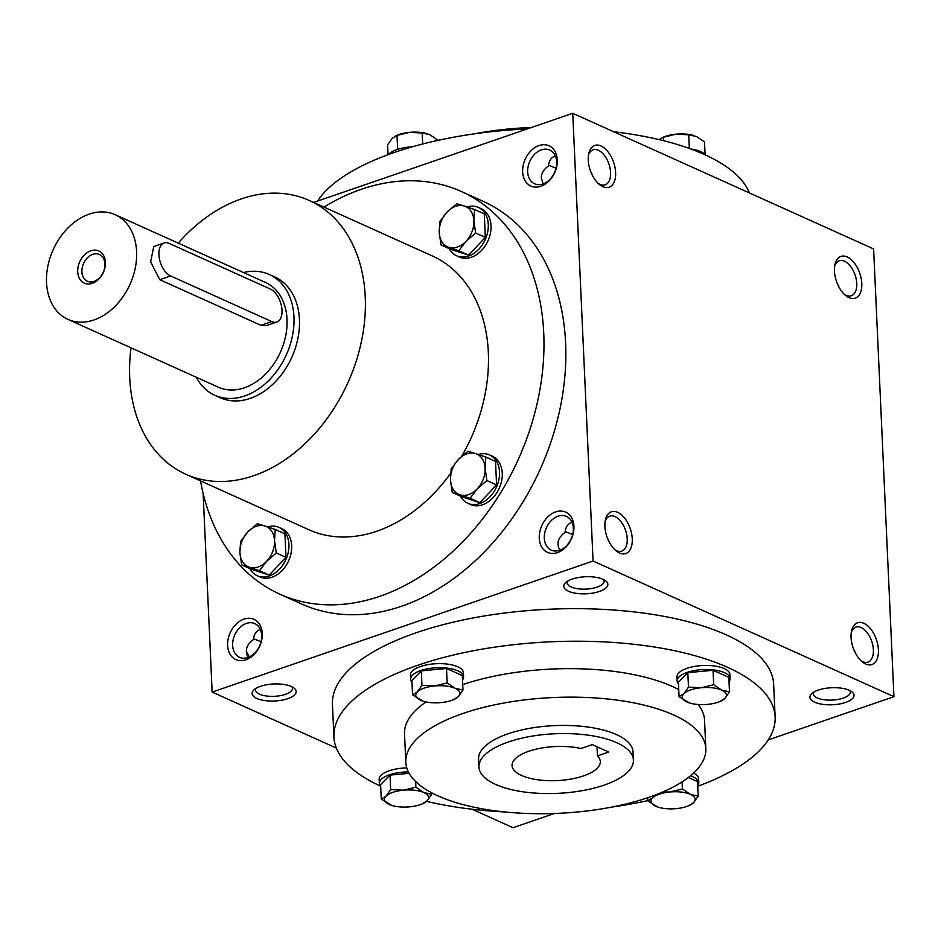 <?xml version="1.0" encoding="UTF-8"?>
<svg xmlns="http://www.w3.org/2000/svg" width="941" height="941" viewBox="0 0 941 941"><rect width="100%" height="100%" fill="white"/><g stroke="black" fill="none" stroke-linecap="round" stroke-linejoin="round"><path stroke-width="1.41" d="M260.328 629.482L260.057 629.576C256.128 631.046 253.905 634.387 253.388 639.609C246.366 644.75 244.625 650.69 248.142 657.43M253.482 638.692L261.01 641.75M291.91 686.754A18.502 7.14 -2.6 0 1 292.463 688.342A18.502 7.14 -2.6 0 1 274.301 696.316A18.502 7.14 -2.6 0 1 255.505 690.024A18.502 7.14 -2.6 0 1 255.917 688.377M260.457 686.33A22.078 8.528 -2.6 0 1 294.004 688.024A22.078 8.528 -2.6 0 1 274.525 700.998A22.078 8.528 -2.6 0 1 253.929 689.835A22.078 8.528 -2.6 0 1 260.457 686.33M571.987 522.279L571.716 522.373C567.799 523.831 565.576 527.183 565.047 532.406C558.025 537.546 556.284 543.486 559.801 550.226M565.141 531.489L572.669 534.547M603.569 579.538A18.502 7.14 -2.6 0 1 604.122 581.138A18.502 7.14 -2.6 0 1 585.972 589.113A18.502 7.14 -2.6 0 1 567.164 582.82A18.502 7.14 -2.6 0 1 567.576 581.173M572.116 579.115A22.078 8.528 -2.6 0 1 605.675 580.809A22.078 8.528 -2.6 0 1 586.184 593.795A22.078 8.528 -2.6 0 1 565.6 582.632A22.078 8.528 -2.6 0 1 572.116 579.115M849.735 690.518A18.502 7.14 -2.6 0 1 850.299 692.117A18.502 7.14 -2.6 0 1 832.138 700.08A18.502 7.14 -2.6 0 1 813.342 693.788A18.502 7.14 -2.6 0 1 813.753 692.153M818.294 690.094A22.078 8.528 -2.6 0 1 851.84 691.788A22.078 8.528 -2.6 0 1 832.35 704.774A22.078 8.528 -2.6 0 1 811.765 693.599A22.078 8.528 -2.6 0 1 818.294 690.094M246.566 653.477A22.078 12.351 -109 0 1 248.436 657.324M246.33 651.619A18.502 10.339 -109 0 1 249.306 656.947M543.169 183.883L541.357 178.061C541.263 173.391 543.604 169.392 548.415 166.063C548.932 160.84 551.155 157.5 555.084 156.03L555.355 155.935M556.037 168.216L548.509 165.145M333.914 736.956L332.444 704.386A220.841 85.219 -2.6 0 1 416.287 632.717A220.841 85.219 -2.6 0 1 647.502 613.638A220.841 85.219 -2.6 0 1 773.655 684.354L775.137 716.913A220.841 85.219 177.4 0 0 550.661 641.797A220.841 85.219 177.4 0 0 333.914 736.956A220.841 85.219 177.4 0 0 380.352 786.029M472.064 809.236L513.033 827.704L554.367 813.483M768.221 739.92L893.95 696.669L873.613 248.93L572.74 113.296L313.624 202.433M203.127 493.425L212.148 692.07L593.077 561.036L893.95 696.669M212.148 692.07L336.337 748.06M834.444 271.137A22.078 12.351 71 0 0 845.547 295.427A22.078 12.351 71 0 0 861.497 288.958A22.078 12.351 71 0 0 851.487 259.881A22.078 12.351 71 0 0 834.938 264.586A22.078 12.351 71 0 0 834.444 271.137M878.423 649.808A22.078 12.351 -109 0 1 862.179 661.77A22.078 12.351 -109 0 1 851.57 630.929A22.078 12.351 -109 0 1 866.202 624.659A22.078 12.351 -109 0 1 878.423 649.808M588.266 160.17A22.078 12.351 71 0 0 599.37 184.46A22.078 12.351 71 0 0 615.32 177.99A22.078 12.351 71 0 0 605.322 148.901A22.078 12.351 71 0 0 588.76 153.618A22.078 12.351 71 0 0 588.266 160.17M632.258 538.828A22.078 12.351 -109 0 1 616.014 550.791A22.078 12.351 -109 0 1 605.404 519.95A22.078 12.351 -109 0 1 620.025 513.68A22.078 12.351 -109 0 1 632.258 538.828M593.077 561.036L572.74 113.296M245.86 659.806A22.078 16.209 -65.7 0 0 259.469 624.118A22.078 16.209 -65.7 0 0 229.475 634.434A22.078 16.209 -65.7 0 0 245.86 659.806M539.04 145.561A22.078 16.209 114.3 0 1 555.413 170.933A22.078 16.209 114.3 0 1 525.431 181.248A22.078 16.209 114.3 0 1 539.04 145.561M557.519 552.602A22.078 16.209 -65.7 0 0 571.128 516.915A22.078 16.209 -65.7 0 0 541.134 527.231A22.078 16.209 -65.7 0 0 557.519 552.602M279.806 594.147L301.685 604.004A220.841 162.064 -65.7 0 0 401.689 606.204A220.841 162.064 -65.7 0 0 560.507 406.371A220.841 162.064 -65.7 0 0 483.204 201.362L461.325 191.494A220.841 162.064 114.3 0 1 518.303 459.42A220.841 162.064 114.3 0 1 279.806 594.147A220.841 162.064 114.3 0 1 200.527 480.886M531.406 127.517A150.172 57.954 177.4 0 0 474.288 133.857M749.424 192.94A220.841 85.219 177.4 0 0 613.708 131.764M527.278 128.929A220.841 85.219 177.4 0 0 317.552 201.08M705.832 748.613A150.172 57.954 177.4 0 0 553.19 697.54A150.172 57.954 177.4 0 0 405.806 762.245A150.172 57.954 177.4 0 0 491.59 810.33A150.172 57.954 177.4 0 0 648.82 797.356A150.172 57.954 177.4 0 0 705.832 748.613L704.538 720.124A150.172 57.954 177.4 0 0 698.057 704.48M678.743 689.6A150.172 57.954 177.4 0 0 462.713 684.613M426.061 701.939A150.172 57.954 177.4 0 0 404.512 733.745L405.806 762.245M697.752 786.288A220.841 85.219 177.4 0 0 775.137 716.913M426.544 801.356A220.841 85.219 177.4 0 0 505.082 811.977M611.474 807.143A220.841 85.219 177.4 0 0 647.761 800.638M633.411 760.069L633.034 751.918A77.291 29.83 177.4 0 0 554.472 725.629A77.291 29.83 177.4 0 0 478.604 758.94L478.981 767.08A77.291 29.83 177.4 0 0 523.137 791.828A77.291 29.83 177.4 0 0 604.063 785.147A77.291 29.83 177.4 0 0 633.411 760.069A77.291 29.83 177.4 0 0 554.837 733.768A77.291 29.83 177.4 0 0 478.981 767.08M608.721 752.024L592.312 744.625L581.02 748.507A44.168 17.044 177.4 0 0 535.217 749.377A44.168 17.044 177.4 0 0 512.069 765.574A44.168 17.044 177.4 0 0 556.966 780.595A44.168 17.044 177.4 0 0 600.311 761.563A44.168 17.044 177.4 0 0 597.429 755.905L608.721 752.024M178.237 243.143A150.172 110.203 114.3 0 1 241.19 198.939A150.172 110.203 114.3 0 1 309.189 200.433A150.172 110.203 114.3 0 1 347.947 382.622A150.172 110.203 114.3 0 1 185.765 474.229A150.172 110.203 114.3 0 1 131.046 347.829M309.189 200.433L432.284 255.917A150.172 110.203 114.3 0 1 461.725 456.267M450.621 473.417A150.172 110.203 114.3 0 1 308.848 529.724L185.765 474.229M269.232 274.466L274.701 276.936A66.246 48.614 114.3 0 1 291.804 357.309A66.246 48.614 114.3 0 1 220.253 397.725L214.783 395.267A66.246 48.614 -65.7 0 0 244.778 395.926A66.246 48.614 -65.7 0 0 292.428 335.972A66.246 48.614 -65.7 0 0 269.232 274.466A66.246 48.614 -65.7 0 0 243.496 272.549M323.951 207.079A220.841 162.064 114.3 0 1 361.32 189.294A220.841 162.064 114.3 0 1 461.325 191.494M597.017 746.742L597.429 755.905M605.11 521.596A18.502 10.339 -109 0 1 609.744 516.139A18.502 10.339 -109 0 1 627.224 538.793A18.502 10.339 -109 0 1 621.778 551.12A18.502 10.339 -109 0 1 614.767 549.685M607.263 537.699L609.662 542.886M598.135 183.354A18.502 10.339 71 0 0 605.145 184.789A18.502 10.339 71 0 0 608.909 163.934A18.502 10.339 71 0 0 593.112 149.807A18.502 10.339 71 0 0 588.466 155.253M593.03 176.555L590.63 171.356M851.276 632.564A18.502 10.339 -109 0 1 855.922 627.118A18.502 10.339 -109 0 1 873.389 649.772A18.502 10.339 -109 0 1 867.955 662.099A18.502 10.339 -109 0 1 860.944 660.664M853.44 648.667L855.84 653.866M844.312 294.321A18.502 10.339 71 0 0 851.323 295.756A18.502 10.339 71 0 0 855.075 274.901A18.502 10.339 71 0 0 839.29 260.775A18.502 10.339 71 0 0 834.643 266.221M839.207 287.523L836.808 282.335M559.589 550.297A18.502 13.574 -65.7 0 0 572.893 533.559A18.502 13.574 -65.7 0 0 566.423 516.386A18.502 13.574 -65.7 0 0 546.439 527.666A18.502 13.574 -65.7 0 0 551.214 550.109A18.502 13.574 -65.7 0 0 559.589 550.297M541.404 149.866A18.502 13.574 114.3 0 1 549.779 150.054A18.502 13.574 114.3 0 1 554.555 172.485A18.502 13.574 114.3 0 1 534.582 183.777A18.502 13.574 114.3 0 1 528.101 166.604A18.502 13.574 114.3 0 1 541.404 149.866M247.93 657.5A18.502 13.574 -65.7 0 0 261.233 640.762A18.502 13.574 -65.7 0 0 254.752 623.589A18.502 13.574 -65.7 0 0 234.779 634.881A18.502 13.574 -65.7 0 0 239.555 657.324A18.502 13.574 -65.7 0 0 247.93 657.5M94.029 281.406A14.68 10.774 -65.7 0 0 104.592 268.126A14.68 10.774 -65.7 0 0 99.452 254.505A14.68 10.774 -65.7 0 0 83.596 263.456A14.68 10.774 -65.7 0 0 87.384 281.265A14.68 10.774 -65.7 0 0 94.029 281.406M170.603 275.96L271.808 321.587A17.667 9.881 71 0 0 276.807 322.01A17.667 9.881 71 0 0 281.512 306.19A17.667 9.881 71 0 0 270.326 289.028L169.121 243.401A17.667 9.881 71 0 0 164.11 242.978A17.667 9.881 71 0 0 159.417 258.799A17.667 9.881 71 0 0 170.603 275.96L159.758 279.689L150.642 261.833L153.759 246.542L164.11 242.978M196.304 377.247A66.246 48.614 -65.7 0 0 214.783 395.267M276.807 322.01L266.456 325.574L260.963 325.315L159.758 279.689M67.975 319.399L218.406 387.21A57.413 42.133 -65.7 0 0 244.413 387.786A57.413 42.133 -65.7 0 0 285.699 335.831A57.413 42.133 -65.7 0 0 265.609 282.523L115.167 214.701A57.413 42.133 -65.7 0 0 53.155 249.73A57.413 42.133 -65.7 0 0 67.975 319.399A57.413 42.133 -65.7 0 0 93.971 319.964A57.413 42.133 -65.7 0 0 135.269 268.009A57.413 42.133 -65.7 0 0 115.167 214.701M92.312 283.335A17.667 12.962 -65.7 0 0 103.192 254.788A17.667 12.962 -65.7 0 0 79.209 263.033A17.667 12.962 -65.7 0 0 92.312 283.335M439.929 221.429L447.104 212.019L456.714 203.726L464.419 206.067A22.078 16.209 -65.7 0 0 447.104 212.019A22.078 16.209 -65.7 0 0 439.247 232.627A22.078 16.209 -65.7 0 0 448.704 247.271A22.078 16.209 -65.7 0 0 466.018 241.319A22.078 16.209 -65.7 0 0 473.876 220.712A22.078 16.209 -65.7 0 0 464.419 206.067L474.558 209.514L473.876 220.712L475.628 233.015L466.018 241.319L458.843 250.718L441 244.931L439.247 232.627L439.929 221.429M449.269 248.659A26.501 19.443 -65.7 0 0 456.608 255.764A26.501 19.443 -65.7 0 0 468.606 256.023A26.501 19.443 -65.7 0 0 487.673 232.051A26.501 19.443 -65.7 0 0 478.393 207.443A26.501 19.443 -65.7 0 0 467.101 206.949M456.608 255.764L459.349 256.999A26.501 19.443 -65.7 0 0 471.347 257.258A26.501 19.443 -65.7 0 0 490.402 233.274A26.501 19.443 -65.7 0 0 481.122 208.679L478.393 207.443M441 244.931L450.715 249.306L468.571 255.105L485.344 237.403L484.286 213.901L474.558 209.514M485.344 237.403L475.628 233.015M468.571 255.105L458.843 250.718M240.59 541.393L247.754 531.994L257.375 523.69L265.068 526.031A22.078 16.209 -65.7 0 0 247.754 531.994A22.078 16.209 -65.7 0 0 239.896 552.59A22.078 16.209 -65.7 0 0 249.353 567.235A22.078 16.209 -65.7 0 0 266.668 561.283A22.078 16.209 -65.7 0 0 274.525 540.675A22.078 16.209 -65.7 0 0 265.068 526.031L275.219 529.477L274.525 540.675L276.289 552.979L266.668 561.283L259.504 570.693L241.661 564.894L239.896 552.59L240.59 541.393M249.93 568.623A26.501 19.443 -65.7 0 0 257.269 575.727A26.501 19.443 -65.7 0 0 269.267 575.986A26.501 19.443 -65.7 0 0 288.322 552.014A26.501 19.443 -65.7 0 0 279.042 527.407A26.501 19.443 -65.7 0 0 267.75 526.913M257.269 575.727L259.998 576.962A26.501 19.443 -65.7 0 0 271.996 577.221A26.501 19.443 -65.7 0 0 291.063 553.249A26.501 19.443 -65.7 0 0 281.782 528.642L279.042 527.407M241.661 564.894L251.376 569.27L269.22 575.069L286.005 557.366L284.935 533.865L275.219 529.477M286.005 557.366L276.289 552.979M269.22 575.069L259.504 570.693M451.174 468.959L458.338 459.549L467.959 451.245L475.652 453.597A22.078 16.209 -65.7 0 0 458.338 459.549A22.078 16.209 -65.7 0 0 450.48 480.157A22.078 16.209 -65.7 0 0 459.949 494.801A22.078 16.209 -65.7 0 0 477.263 488.85A22.078 16.209 -65.7 0 0 485.121 468.242A22.078 16.209 -65.7 0 0 475.652 453.597L485.803 457.044L485.121 468.242L486.873 480.545L477.263 488.85L470.088 498.248L452.245 492.461L450.48 480.157L451.174 468.959M460.514 496.189A26.501 19.443 -65.7 0 0 467.853 503.294A26.501 19.443 -65.7 0 0 479.851 503.553A26.501 19.443 -65.7 0 0 498.906 479.569A26.501 19.443 -65.7 0 0 489.638 454.974A26.501 19.443 -65.7 0 0 478.334 454.479M467.853 503.294L470.582 504.517A26.501 19.443 -65.7 0 0 482.58 504.788A26.501 19.443 -65.7 0 0 501.647 480.804A26.501 19.443 -65.7 0 0 492.366 456.209L489.638 454.974M452.245 492.461L461.96 496.836L479.804 502.635L496.589 484.921L495.519 461.419L485.803 457.044M496.589 484.921L486.873 480.545M479.804 502.635L470.088 498.248M729.487 691.858L728.828 677.391L713.043 670.274L687.824 672.662L678.414 682.178L679.061 696.646L683.86 693.705L688.483 687.13L701.174 687.753A22.078 8.528 177.4 0 0 683.86 693.705A22.078 8.528 177.4 0 0 687.048 702.021A22.078 8.528 177.4 0 0 689.435 702.927A22.078 8.528 177.4 0 0 707.55 704.386A22.078 8.528 177.4 0 0 719.841 701.551A22.078 8.528 177.4 0 0 724.864 698.434A22.078 8.528 177.4 0 0 721.676 690.106A22.078 8.528 177.4 0 0 701.174 687.753L713.69 684.73L721.676 690.106L729.487 691.858L724.864 698.434L719.841 701.551M687.824 672.662L688.483 687.13M729.028 681.684A26.501 10.222 177.4 0 0 730.098 678.579A26.501 10.222 177.4 0 0 703.15 669.569A26.501 10.222 177.4 0 0 677.144 680.99A26.501 10.222 177.4 0 0 678.496 683.978M730.098 678.579L729.91 674.509A26.501 10.222 177.4 0 0 702.974 665.499A26.501 10.222 177.4 0 0 676.967 676.92L677.144 680.99M713.043 670.274L713.69 684.73M689.435 702.927L679.061 696.646M462.96 690.059L462.313 675.591L446.516 668.475L421.309 670.862L411.887 680.378L412.546 694.846L417.334 691.906L421.968 685.33L434.648 685.954A22.078 8.528 177.4 0 0 417.334 691.906A22.078 8.528 177.4 0 0 420.521 700.222A22.078 8.528 177.4 0 0 422.909 701.127A22.078 8.528 177.4 0 0 441.023 702.586A22.078 8.528 177.4 0 0 453.327 699.751A22.078 8.528 177.4 0 0 458.338 696.634A22.078 8.528 177.4 0 0 455.15 688.306A22.078 8.528 177.4 0 0 434.648 685.954L447.175 682.931L455.15 688.306L462.96 690.059L458.338 696.634L453.327 699.751M421.309 670.862L421.968 685.33M462.502 679.884A26.501 10.222 177.4 0 0 463.572 676.779A26.501 10.222 177.4 0 0 436.636 667.769A26.501 10.222 177.4 0 0 410.629 679.19A26.501 10.222 177.4 0 0 411.97 682.178M463.572 676.779L463.384 672.709A26.501 10.222 177.4 0 0 436.448 663.699A26.501 10.222 177.4 0 0 410.441 675.12L410.629 679.19M446.516 668.475L447.175 682.931M422.909 701.127L412.546 694.846M409.135 773.29L390.021 775.113L380.599 784.629L381.258 799.085L386.045 796.145L390.668 789.57L403.36 790.193A22.078 8.528 177.4 0 0 386.045 796.145A22.078 8.528 177.4 0 0 389.233 804.461A22.078 8.528 177.4 0 0 391.621 805.367A22.078 8.528 177.4 0 0 409.735 806.825A22.078 8.528 177.4 0 0 422.038 803.99A22.078 8.528 177.4 0 0 427.049 800.873A22.078 8.528 177.4 0 0 423.862 792.557A22.078 8.528 177.4 0 0 403.36 790.193L415.887 787.182L423.862 792.557L431.672 794.298L427.049 800.873L422.038 803.99M390.021 775.113L390.668 789.57M408.418 771.938A26.501 10.222 177.4 0 0 379.341 783.43A26.501 10.222 177.4 0 0 380.682 786.429M406.794 767.891A26.501 10.222 177.4 0 0 379.152 779.36L379.341 783.43M415.628 781.5L415.887 787.182M431.601 792.757L431.672 794.298M391.621 805.367L381.258 799.085M647.631 797.756L647.773 800.885L652.572 797.944L654.83 795.18M688.365 777.489L697.54 781.63L698.198 796.098L693.576 802.673A22.078 8.528 177.4 0 0 690.388 794.357A22.078 8.528 177.4 0 0 669.886 791.993A22.078 8.528 177.4 0 0 652.572 797.944A22.078 8.528 177.4 0 0 655.759 806.261A22.078 8.528 177.4 0 0 658.147 807.166A22.078 8.528 177.4 0 0 676.25 808.625A22.078 8.528 177.4 0 0 688.553 805.79A22.078 8.528 177.4 0 0 693.576 802.673L688.553 805.79M662.605 792.051L669.886 791.993L682.401 788.97L690.388 794.357L698.198 796.098M697.74 785.923A26.501 10.222 177.4 0 0 698.798 782.83A26.501 10.222 177.4 0 0 690.423 775.855M698.798 782.83L698.622 778.76A26.501 10.222 177.4 0 0 693.564 773.114M682.084 781.889L682.401 788.97M658.147 807.166L647.773 800.885M689.341 148.455L688.718 134.798L676.038 134.175L663.511 137.186L659.57 139.339M663.676 140.727L663.511 137.186M662.358 137.598L663.734 137.01A22.078 8.528 -2.6 0 1 676.038 134.175A22.078 8.528 -2.6 0 1 694.152 135.633A22.078 8.528 -2.6 0 1 694.399 135.716M690.929 149.031A26.501 10.222 -2.6 0 1 705.421 154.971M705.091 154.571L704.515 141.915L696.54 136.539L688.718 134.798M422.697 143.997L422.203 132.999L409.511 132.375L396.996 135.386L392.197 138.327L387.574 144.902L388.021 154.712M397.631 149.372L396.996 135.386M395.832 135.798L397.22 135.21A22.078 8.528 -2.6 0 1 409.511 132.375A22.078 8.528 -2.6 0 1 427.626 133.834A22.078 8.528 -2.6 0 1 427.873 133.916M388.457 154.547A26.501 10.222 -2.6 0 1 412.405 146.784M438 140.362L430.013 134.739L422.203 132.999M260.963 325.315L271.808 321.587"/></g></svg>
